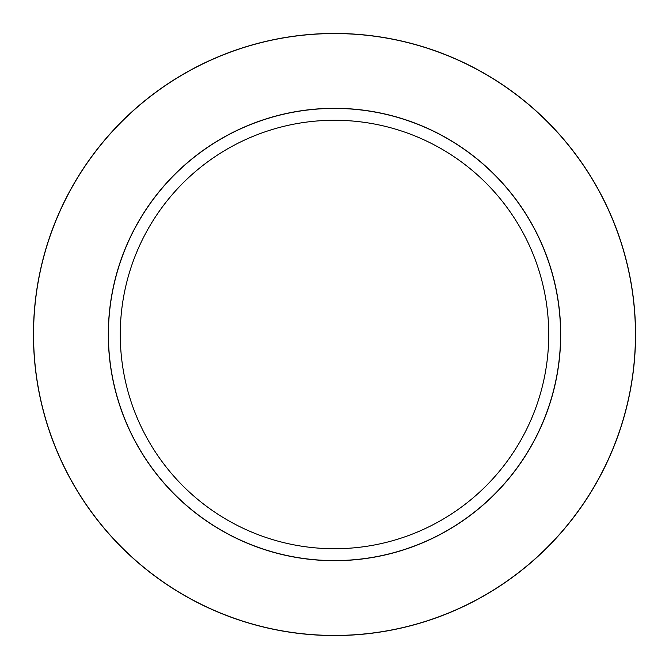 <?xml version="1.0" encoding="UTF-8"?>
<svg xmlns="http://www.w3.org/2000/svg" width="669" height="669" viewBox="0 0 669 669"><rect width="100%" height="100%" fill="white"/><g stroke="black" fill="none" stroke-linecap="round" stroke-linejoin="round"><path stroke-width="1" d="M560.58 334.5A226.08 226.08 0 0 0 221.456 138.709A226.08 226.08 0 0 0 221.456 530.291A226.08 226.08 0 0 0 560.58 334.5M635.55 334.5A301.05 301.05 0 0 0 183.975 73.782A301.05 301.05 0 0 0 183.975 595.218A301.05 301.05 0 0 0 635.55 334.5M548.731 334.5A214.231 214.231 0 0 0 227.385 148.97A214.231 214.231 0 0 0 227.385 520.03A214.231 214.231 0 0 0 548.731 334.5M560.697 334.5A226.197 226.197 0 0 0 334.5 108.303A226.197 226.197 0 0 0 108.303 334.5A226.197 226.197 0 0 0 334.5 560.697A226.197 226.197 0 0 0 560.697 334.5M635.441 334.5A300.941 300.941 0 0 1 334.5 635.441A300.941 300.941 0 0 1 33.559 334.5A300.941 300.941 0 0 1 334.5 33.559A300.941 300.941 0 0 1 635.441 334.5"/></g></svg>

